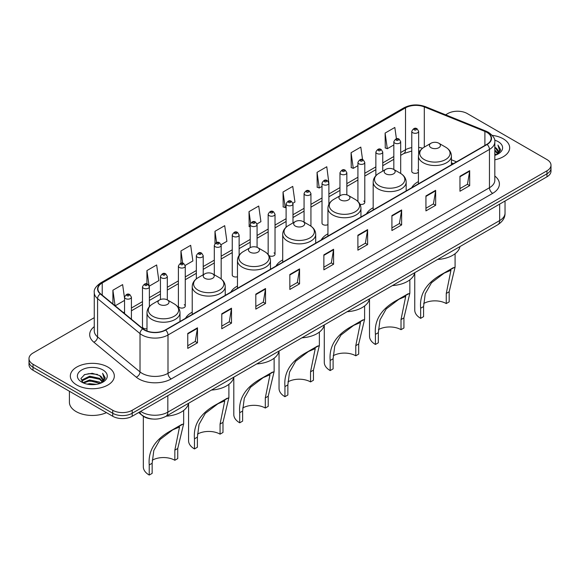 <?xml version="1.0" encoding="UTF-8"?>
<svg xmlns="http://www.w3.org/2000/svg" width="580" height="580" viewBox="0 0 580 580"><rect width="100%" height="100%" fill="white"/><g stroke="black" fill="none" stroke-linecap="round" stroke-linejoin="round"><path stroke-width="0.87" d="M192.226 312.163A24.287 14.021 0 0 0 185.528 318.297M237.466 286.049A24.287 14.021 0 0 0 230.768 292.182M282.707 259.927A24.287 14.021 0 0 0 276.007 266.068M327.939 233.812A24.287 14.021 0 0 0 321.24 239.946M373.179 207.698A24.287 14.021 0 0 0 366.48 213.832M418.419 181.576A24.287 14.021 0 0 0 411.72 187.71M328.889 204.29L328.889 183.149A3.437 1.987 180 0 1 326.765 184.984A3.437 1.987 180 0 1 323.024 184.556A3.437 1.987 180 0 1 322.016 183.149L322.016 223.184A3.437 1.987 0 0 0 323.024 224.59A3.437 1.987 0 0 0 327.939 224.554M268.968 255.562A3.437 1.987 0 0 0 269.163 255.686A3.437 1.987 0 0 0 272.912 256.113A3.437 1.987 0 0 0 275.029 254.279L275.029 214.245A3.437 1.987 180 0 1 272.912 216.079A3.437 1.987 180 0 1 269.163 215.644A3.437 1.987 180 0 1 268.156 214.245L268.156 254.279A3.437 1.987 0 0 0 268.177 254.497M239.127 255.323L239.127 234.972A3.437 1.987 180 0 1 237.002 236.807A3.437 1.987 180 0 1 233.262 236.379A3.437 1.987 180 0 1 232.254 234.972L232.254 275.014A3.437 1.987 0 0 0 233.262 276.413A3.437 1.987 0 0 0 237.466 276.711M185.266 306.102L185.266 266.068A3.437 1.987 180 0 1 183.149 267.902A3.437 1.987 180 0 1 179.401 267.474A3.437 1.987 180 0 1 178.393 266.068L178.393 306.102A3.437 1.987 0 0 0 179.401 307.509A3.437 1.987 0 0 0 183.149 307.937A3.437 1.987 0 0 0 185.266 306.102A3.437 1.987 0 0 0 184.259 304.703M149.364 306.639L149.364 286.796A3.437 1.987 180 0 1 147.24 288.63A3.437 1.987 180 0 1 143.499 288.202A3.437 1.987 180 0 1 142.492 286.796L142.492 326.837A3.437 1.987 0 0 0 143.499 328.236A3.437 1.987 0 0 0 146.994 328.722M418.651 154.012L418.651 131.326A3.437 1.987 180 0 1 416.527 133.161A3.437 1.987 180 0 1 412.786 132.726A3.437 1.987 180 0 1 411.778 131.326L411.778 171.361A3.437 1.987 0 0 0 412.786 172.768A3.437 1.987 0 0 0 418.419 172.079M453.284 163.712L451.414 162.958M359.984 204.276A3.437 1.987 0 0 0 364.791 202.456A3.437 1.987 0 0 0 363.783 201.057M275.029 254.279A3.437 1.987 0 0 0 274.021 252.88M418.419 170.643A3.437 1.987 0 0 0 417.643 169.962M152.779 419.036A13.746 7.939 180 0 1 142.477 415.672L138.663 412.525M94.264 317.673L33.024 353.024A13.746 7.939 0 0 0 29 358.643L29 364.624A13.746 7.939 0 0 0 33.024 370.243L112.745 416.266A13.746 7.939 0 0 0 132.189 416.266L546.976 176.791A13.746 7.939 0 0 0 551 171.18L551 168.185A13.746 7.939 0 0 1 546.976 173.797A13.746 7.939 0 0 0 551 168.185L551 165.191A13.746 7.939 0 0 0 546.976 159.58L467.255 113.549A13.746 7.939 0 0 0 447.811 113.549L445.621 114.818M29 358.643A13.746 7.939 0 0 0 33.024 364.255L112.745 410.277A13.746 7.939 0 0 0 132.189 410.277L132.189 413.272L546.976 173.797L132.189 413.272A13.746 7.939 0 0 1 112.745 413.272A13.746 7.939 0 0 0 132.189 413.272L132.189 416.266M33.024 364.255L33.024 367.249L112.745 413.272L33.024 367.249A13.746 7.939 0 0 1 29 361.637A13.746 7.939 0 0 0 33.024 367.249L33.024 370.243M503.23 138.809A21.996 12.702 0 0 0 492.239 135.365A21.996 12.702 0 0 1 503.23 138.809A21.996 12.702 0 0 1 509.668 147.791A21.996 12.702 0 0 0 503.23 138.809M107.88 367.06A21.996 12.702 0 0 0 83.911 364.305A21.996 12.702 0 0 0 70.332 376.043A21.996 12.702 0 0 0 76.77 385.018A21.996 12.702 0 0 0 100.746 387.774A21.996 12.702 0 0 0 114.325 376.043A21.996 12.702 0 0 0 107.88 367.06A21.996 12.702 0 0 0 83.911 364.305A21.996 12.702 0 0 0 70.332 376.043A21.996 12.702 0 0 0 76.77 385.018A21.996 12.702 0 0 0 100.746 387.774A21.996 12.702 0 0 0 114.325 376.043A21.996 12.702 0 0 0 107.88 367.06M486.859 132.356A14.667 8.468 180 0 1 491.159 138.344A14.667 8.468 180 0 1 486.859 144.326L165.401 329.918A14.667 8.468 180 0 1 143.021 328.787L100.579 293.799A14.667 8.468 180 0 1 97.926 288.942A14.667 8.468 180 0 1 102.225 282.953L405.514 107.851A14.667 8.468 180 0 1 424.292 106.901L484.902 131.406A14.667 8.468 180 0 1 486.859 132.356M487.12 132.204A15.029 8.678 0 0 0 485.112 131.232L424.502 106.727A15.029 8.678 0 0 0 405.253 107.706L101.964 282.808A15.029 8.678 0 0 0 100.282 293.922L142.716 328.911A15.029 8.678 0 0 0 165.662 330.071L487.12 144.478A15.029 8.678 0 0 0 487.12 132.204M187.761 333.442L187.761 348.406L197.483 342.794L197.483 327.823L187.761 333.442M187.761 345.752L195.25 341.431L197.446 328.324A3.668 2.117 -120 0 0 197.483 327.823M195.185 341.468L197.483 342.794M221.785 313.794L221.785 328.766L231.507 323.147L231.507 308.183L221.785 313.794M221.785 326.105L229.274 321.784L231.471 308.676A3.668 2.117 -120 0 0 231.507 308.183M229.209 321.82L231.507 323.147M255.809 294.147L255.809 309.118L265.531 303.507L265.531 288.536L255.809 294.147M255.809 306.465L263.298 302.137L265.495 289.036A3.668 2.117 -120 0 0 265.531 288.536M263.233 302.18L265.531 303.507M289.84 274.507L289.84 289.471L299.563 283.859L299.563 268.895L289.84 274.507M289.84 286.817L297.322 282.496L299.519 269.388A3.668 2.117 -120 0 0 299.563 268.895M297.257 282.532L299.563 283.859M459.962 176.284L459.962 191.248L469.684 185.636L469.684 170.672L459.962 176.284M459.962 188.594L467.451 184.273L469.648 171.165A3.668 2.117 -120 0 0 469.684 170.672M467.386 184.309L469.684 185.636M425.938 195.931L425.938 210.895L435.66 205.284L435.66 190.312L425.938 195.931M425.938 208.242L433.427 203.913L435.623 190.813A3.668 2.117 -120 0 0 435.66 190.312M433.361 203.957L435.66 205.284M391.913 215.571L391.913 230.543L401.635 224.924L401.635 209.96L391.913 215.571M391.913 227.882L399.402 223.561L401.599 210.46A3.668 2.117 -120 0 0 401.635 209.96M399.337 223.597L401.635 224.924M357.889 235.219L357.889 250.183L367.611 244.571L367.611 229.607L357.889 235.219M357.889 247.53L365.378 243.208L367.568 230.1A3.668 2.117 -120 0 0 367.611 229.607M365.313 243.245L367.611 244.571M323.865 254.859L323.865 269.83L333.587 264.219L333.587 249.248L323.865 254.859M323.865 267.17L331.354 262.849L333.543 249.748A3.668 2.117 -120 0 0 333.587 249.248M331.289 262.885L333.587 264.219M494.82 159.797A21.996 12.702 0 0 0 509.668 147.791A21.996 12.702 0 0 1 494.82 159.797M132.189 410.277L546.976 170.803A13.746 7.939 0 0 0 551 165.191M185.187 265.401L192.872 260.957L190.675 245.318L180.96 250.93L180.96 263.204M149.278 286.129L158.847 280.604L156.651 264.966L146.928 270.577L146.928 283.968M124.54 298.214L122.626 284.606L112.904 290.225L112.904 303.964M292.9 203.21L294.952 202.029L292.755 186.39L283.033 192.002L283.192 206.879M328.802 182.482L326.779 166.743L317.057 172.354L317.216 187.231M362.565 159.645L360.803 147.095L351.081 152.714L351.241 167.591M396.423 138.823L394.828 127.455L385.113 133.066L385.265 147.944M221.089 244.666L226.896 241.316L224.707 225.678L214.984 231.289L214.984 243.542M256.991 223.938L260.92 221.669L258.731 206.03L249.008 211.642L249.161 226.519M250.205 226.911L249.008 226.461M249.008 211.642L250.625 223.162M283.033 192.002L285.23 207.64L286.107 207.125M285.23 207.64L283.033 206.821M317.057 172.354L319.254 187.993L322.016 186.398M319.254 187.993L317.057 187.173M351.081 152.714L353.278 168.352L357.918 165.67M353.278 168.352L351.081 167.526M385.113 133.066L387.302 148.705L393.827 144.942M387.302 148.705L385.113 147.885M214.984 231.289L216.565 242.556M180.96 250.93L182.678 263.197M146.928 270.577L149.024 285.49M115.166 305.82L124.54 300.411M112.904 290.225L115.087 305.762M494.82 153.743L496.262 154.846M494.82 154.679L495.501 155.135M494.82 149.995L497.676 153.091M494.82 150.93L497.437 153.533M496.321 154.824A10.36 5.981 0 0 0 498.032 151.532A10.36 5.981 0 0 0 494.994 147.305L498.024 151.757M494.82 155.368A14.942 8.627 0 0 0 498.235 153.888A14.942 8.627 0 0 0 498.235 141.687A14.942 8.627 0 0 0 494.653 140.164M497.328 154.374L500.409 150.43L500.511 149.51L497.945 145.058L499.445 150.031L496.487 154.758M497.945 145.058L500.511 149.684M414.751 272.687L414.751 310.111A20.162 11.643 0 0 0 420.659 318.34L420.659 308.234C419.34 293.828 426.8 282.286 443.033 273.615L455.083 267.075L449.174 291.769L449.174 301.875L446.259 303.565A16.037 9.258 0 0 0 423.654 303.521M446.259 303.565L446.259 293.458L450.957 270.265L444.149 273.144L431.455 282.808L425.241 293.763L423.574 306.552L423.574 316.658L420.659 318.34M431.027 147.712A5.503 3.175 0 0 0 438.806 147.712A5.503 3.175 0 0 0 438.806 143.224L445.636 147.168A15.152 8.751 0 0 1 445.636 159.543A15.152 8.751 0 0 1 424.197 159.543A15.152 8.751 0 0 1 424.197 147.168C420.464 149.386 418.542 152.33 418.419 155.998A16.501 9.527 0 0 0 423.248 162.733A16.501 9.527 0 0 0 441.228 164.8A16.501 9.527 0 0 0 451.414 155.998C451.291 152.33 449.362 149.386 445.636 147.168L438.806 143.224A5.503 3.175 0 0 0 431.027 143.224A5.503 3.175 0 0 0 431.027 147.712M437.653 259.47A25.208 14.551 0 0 0 459.969 246.58M453.372 267.648L443.033 273.615L453.372 267.648M347.181 311.707A25.208 14.551 0 0 0 369.496 298.816L369.511 336.226A20.162 11.643 0 0 0 375.42 344.462L375.42 334.356C374.1 319.942 381.56 308.408 397.793 299.737L409.842 293.197L403.934 317.891L403.934 327.997L401.019 329.679A16.037 9.258 0 0 0 378.414 329.636M401.019 329.679L401.019 319.573L405.717 296.38L398.909 299.265L386.215 308.923L380.009 319.885L378.334 332.673L378.334 342.78L375.42 344.462M385.787 173.833A5.503 3.175 0 0 0 393.566 173.833A5.503 3.175 0 0 0 393.566 169.346L400.396 173.282A15.152 8.751 0 0 1 400.396 185.658A15.152 8.751 0 0 1 378.965 185.658A15.152 8.751 0 0 1 378.965 173.282C375.231 175.501 373.302 178.444 373.179 182.12A16.501 9.527 0 0 0 378.015 188.855A16.501 9.527 0 0 0 395.995 190.914A16.501 9.527 0 0 0 406.174 182.12C406.058 178.444 404.129 175.501 400.396 173.282L393.566 169.346A5.503 3.175 0 0 0 385.787 169.346A5.503 3.175 0 0 0 385.787 173.833M392.413 285.585A25.208 14.551 0 0 0 414.736 272.702M408.139 293.763L397.793 299.737L408.139 293.763M324.278 324.923L324.278 362.348A20.162 11.643 0 0 0 330.18 370.576L330.18 360.47C328.867 346.064 336.327 334.522 352.56 325.851L364.602 319.312L358.701 344.005L358.701 354.112L355.779 355.801A16.037 9.258 0 0 0 333.174 355.757M355.779 355.801L355.779 345.695L360.477 322.502L353.669 325.38L340.982 335.044L334.769 345.999L333.101 358.788L333.101 368.894L330.18 370.576M340.554 199.948A5.503 3.175 0 0 0 348.326 199.948A5.503 3.175 0 0 0 348.326 195.46L355.156 199.404A15.152 8.751 0 0 1 355.156 211.78A15.152 8.751 0 0 1 333.725 211.78A15.152 8.751 0 0 1 333.725 199.404C329.991 201.623 328.062 204.566 327.939 208.235A16.501 9.527 0 0 0 332.775 214.97A16.501 9.527 0 0 0 350.755 217.036A16.501 9.527 0 0 0 360.941 208.235C360.818 204.566 358.889 201.623 355.156 199.404L348.326 195.46A5.503 3.175 0 0 0 340.554 195.46A5.503 3.175 0 0 0 340.554 199.948M362.899 319.885L352.56 325.851L362.899 319.885M279.038 351.045L279.038 388.462A20.162 11.643 0 0 0 284.947 396.698L284.947 386.592C283.627 372.179 291.087 360.644 307.32 351.973L319.37 345.433L313.461 370.127L313.461 380.233L310.546 381.915A16.037 9.258 0 0 0 287.941 381.872M310.546 381.915L310.546 371.809L315.244 348.616L308.437 351.502L295.742 361.159L289.529 372.121L287.861 384.902L287.861 395.009L284.947 396.698M295.314 226.069A5.503 3.175 0 0 0 303.094 226.069A5.503 3.175 0 0 0 303.094 221.575L309.923 225.518A15.152 8.751 0 0 1 309.923 237.894A15.152 8.751 0 0 1 288.485 237.894A15.152 8.751 0 0 1 288.485 225.518C284.751 227.737 282.83 230.68 282.707 234.356A16.501 9.527 0 0 0 287.535 241.091A16.501 9.527 0 0 0 305.515 243.15A16.501 9.527 0 0 0 315.701 234.356C315.578 230.68 313.649 227.737 309.923 225.518L303.094 221.575A5.503 3.175 0 0 0 295.314 221.575A5.503 3.175 0 0 0 295.314 226.069M301.941 337.821A25.208 14.551 0 0 0 324.256 324.938M317.659 345.999L307.32 351.973L317.659 345.999M233.798 377.159L233.798 414.584A20.162 11.643 0 0 0 239.707 422.813L239.707 412.706C238.387 398.3 245.847 386.759 262.08 378.087L274.13 371.548L268.221 396.241L268.221 406.348L265.306 408.037A16.037 9.258 0 0 0 242.701 407.986M265.306 408.037L265.306 397.923L270.005 374.738L263.197 377.616L250.502 387.28L244.296 398.235L242.621 411.024L242.621 421.131L239.707 422.813M250.074 252.184A5.503 3.175 0 0 0 257.853 252.184A5.503 3.175 0 0 0 257.853 247.696L264.683 251.64A15.152 8.751 0 0 1 264.683 264.009A15.152 8.751 0 0 1 243.252 264.009A15.152 8.751 0 0 1 243.252 251.64C239.518 253.851 237.59 256.802 237.466 260.471A16.501 9.527 0 0 0 242.302 267.206A16.501 9.527 0 0 0 260.282 269.272A16.501 9.527 0 0 0 270.461 260.471C270.338 256.802 268.417 253.851 264.683 251.64L257.853 247.696A5.503 3.175 0 0 0 250.074 247.696A5.503 3.175 0 0 0 250.074 252.184M256.701 363.943A25.208 14.551 0 0 0 279.024 351.052M272.426 372.121L262.08 378.087L272.426 372.121M188.565 403.281L188.565 440.699A20.162 11.643 0 0 0 194.467 448.935L194.467 438.828C193.155 424.415 200.607 412.873 216.847 404.209L228.89 397.662L222.988 422.363L222.988 432.47L220.067 434.152A16.037 9.258 0 0 0 197.461 434.108M220.067 434.152L220.067 424.045L224.764 400.852L217.957 403.738L205.269 413.395L199.056 424.357L197.388 437.139L197.388 447.245L194.467 448.935M204.841 278.306A5.503 3.175 0 0 0 212.613 278.306A5.503 3.175 0 0 0 212.613 273.811L219.443 277.755A15.152 8.751 0 0 1 219.443 290.13A15.152 8.751 0 0 1 198.012 290.13A15.152 8.751 0 0 1 198.012 277.755C194.278 279.973 192.35 282.917 192.226 286.585A16.501 9.527 0 0 0 197.062 293.32A16.501 9.527 0 0 0 215.042 295.387A16.501 9.527 0 0 0 225.229 286.585C225.105 282.917 223.177 279.973 219.443 277.755L212.613 273.811A5.503 3.175 0 0 0 204.841 273.811A5.503 3.175 0 0 0 204.841 278.306M211.461 390.057A25.208 14.551 0 0 0 233.783 377.174M227.186 398.235L216.847 404.209L227.186 398.235M143.325 416.295L143.325 466.82A20.162 11.643 0 0 0 149.234 475.049L149.234 464.942C147.915 450.529 155.375 438.995 171.607 430.324L183.657 423.784L177.748 448.478L177.748 458.584L174.834 460.266A16.037 9.258 0 0 0 152.228 460.223M174.834 460.266L174.834 450.16L179.532 426.967L172.724 429.852L160.029 439.517L153.816 450.471L152.149 463.26L152.149 473.367L149.234 475.049M159.601 304.42A5.503 3.175 0 0 0 167.381 304.42A5.503 3.175 0 0 0 167.381 299.933L174.21 303.876A15.152 8.751 0 0 1 174.21 316.245A15.152 8.751 0 0 1 152.772 316.245A15.152 8.751 0 0 1 152.772 303.876C149.038 306.088 147.117 309.031 146.994 312.707A16.501 9.527 0 0 0 151.822 319.442A16.501 9.527 0 0 0 169.802 321.508A16.501 9.527 0 0 0 179.988 312.707C179.865 309.031 177.937 306.088 174.21 303.876L167.381 299.933A5.503 3.175 0 0 0 159.601 299.933A5.503 3.175 0 0 0 159.601 304.42M166.228 416.172A25.208 14.551 0 0 0 188.543 403.288M181.946 424.357L171.607 430.324L181.946 424.357M69.411 391.246L69.411 402.23A22.917 13.231 0 0 0 76.125 411.59A22.917 13.231 0 0 0 106.466 412.641M87.116 384.127L89.646 383.67L96.381 384.344M90.081 384.569L93.38 384.649M82.904 382.691L89.646 379.929L99.651 382.097L100.92 383.097M83.542 383.017L89.646 380.864L100.159 383.387M82.063 381.923L82.324 379.791L89.646 376.188L99.651 378.356L102.334 381.343M82.005 381.654L82.324 380.726L89.646 377.123L99.651 379.291L102.087 381.785M100.978 383.075A10.36 5.981 0 0 0 102.689 379.784A10.36 5.981 0 0 0 99.651 375.55L102.682 380.009M102.892 369.938A14.942 8.627 0 0 0 81.766 369.938A14.942 8.627 0 0 0 81.766 382.14A14.942 8.627 0 0 0 102.892 382.14A14.942 8.627 0 0 0 102.892 369.938M99.651 375.55L92.271 373.288L84.622 374.6L80.932 378.522L83.027 382.793M101.986 382.619L105.067 378.682L105.168 377.754L102.602 373.31L104.103 378.283L101.138 383.01M102.602 373.31L105.161 377.935M84.201 374.803L89.008 373.636L97.454 374.404M85.912 377.964L89.008 377.377L97.143 378.051M85.912 381.705L89.008 381.118L97.143 381.792M140.679 411.365A18.328 10.585 0 0 0 141.911 412.148A18.328 10.585 0 0 0 167.83 412.148L499.663 220.567A18.328 10.585 0 0 0 505.028 213.085C505.165 217.631 502.744 221.524 497.763 224.764L165.931 416.346A9.164 5.292 60 0 0 167.83 412.148L167.83 395.683M499.663 204.102L499.663 220.567A9.164 5.292 60 0 1 497.763 224.764M139.932 411.793A9.164 6.134 129.5 0 0 141.535 414.772L138.75 412.474M546.976 176.791L546.976 170.803M112.745 416.266L112.745 410.277M494.82 176.052A22.917 13.231 180 0 1 492.696 193.343L171.238 378.943A4.582 2.646 60 0 1 167.997 373.324L489.455 187.731A18.328 10.585 0 0 0 494.82 180.25L494.82 141.933A18.328 10.585 180 0 1 489.455 149.415A4.582 2.646 -120 0 0 487.12 144.478M171.238 378.943A22.917 13.231 180 0 1 138.83 378.943A22.917 13.231 180 0 1 136.264 377.174L93.822 342.178A22.917 13.231 180 0 1 94.264 326.656M142.071 373.324A18.328 10.585 0 0 0 167.997 373.324L167.997 335.008A18.328 10.585 180 0 1 140.019 333.594L97.578 298.606A18.328 10.585 180 0 1 94.264 292.537L94.264 330.854A18.328 10.585 0 0 0 97.578 336.922L140.019 371.911A18.328 10.585 0 0 0 142.071 373.324M494.82 141.933C495.436 139.07 493.326 135.879 488.505 132.349L486.098 131.181A4.582 2.146 112 0 0 485.112 131.232M486.098 131.181L425.488 106.684C417.897 103.994 410.691 104.385 403.868 107.851A4.582 2.646 60 0 1 405.253 107.706M101.964 282.808A4.582 2.646 -120 0 0 100.579 282.953C95.823 286.375 93.713 289.565 94.264 292.537M100.282 293.922A4.582 3.067 129.5 0 0 97.578 298.606L97.578 336.922A4.582 3.067 -50.5 0 1 93.822 342.178M425.488 106.684A4.582 2.146 112 0 0 424.502 106.727M142.716 328.911A4.582 3.067 129.5 0 0 140.019 333.594L140.019 371.911A4.582 3.067 -50.5 0 1 136.264 377.174M165.662 330.071A4.582 2.646 60 0 1 167.997 335.008L489.455 149.415L489.455 187.731A4.582 2.646 60 0 0 492.696 193.343M102.225 282.953L102.225 295.155M484.902 131.406L484.902 145.457M424.292 106.901L424.292 147.11M456.525 161.842L451.414 159.775M422.61 148.226A14.667 8.468 0 0 0 418.651 147.436M411.778 147.617A14.667 8.468 0 0 0 405.514 149.763L400.7 152.54M405.514 107.851L405.514 149.763A8.251 4.763 60 0 1 403.803 153.541L400.7 155.331M393.827 156.513L382.749 162.907M375.869 166.873L364.791 173.268M357.918 177.241L346.84 183.635M339.967 187.601L328.889 194.003M322.016 197.969L310.938 204.363M304.065 208.336L292.987 214.731M286.107 218.696L275.029 225.091M268.156 229.064L257.078 235.458M250.205 239.431L239.127 245.826M232.254 249.792L221.176 256.186M214.303 260.159L203.218 266.553M196.344 270.519L185.266 276.921M178.393 280.887L167.315 287.281M160.442 291.254L149.364 297.649M142.492 301.614L131.413 308.009M124.54 311.982L123.417 312.627M323.865 255.338L333.543 249.748M357.889 235.69L367.568 230.1M391.913 216.05L401.599 210.46M425.938 196.402L435.623 190.813M459.962 176.755L469.648 171.165M289.84 274.978L299.519 269.388M255.809 294.625L265.495 289.036M221.785 314.266L231.471 308.676M187.761 333.913L197.446 328.324M423.574 306.552L420.659 308.234M449.174 291.769L446.259 293.458M378.334 332.673L375.42 334.356M403.934 317.891L401.019 319.573M333.101 358.788L330.18 360.47M358.701 344.005L355.779 345.695M287.861 384.902L284.947 386.592M313.461 370.127L310.546 371.809M242.621 411.024L239.707 412.706M268.221 396.241L265.306 397.923M197.388 437.139L194.467 438.828M222.988 422.363L220.067 424.045M152.149 463.26L149.234 464.942M177.748 448.478L174.834 450.16M414.403 129.92A1.145 0.66 0 0 0 416.027 129.92A1.145 0.66 0 0 0 416.027 128.985A1.145 0.66 0 0 0 414.403 128.985A1.145 0.66 0 0 0 414.403 129.92M400.7 173.463L400.7 141.694A3.437 1.987 180 0 1 398.576 143.521A3.437 1.987 180 0 1 394.828 143.093A3.437 1.987 180 0 1 393.827 141.694L393.827 169.49M396.452 140.287A1.145 0.66 0 0 0 398.068 140.287A1.145 0.66 0 0 0 398.068 139.352A1.145 0.66 0 0 0 396.452 139.352A1.145 0.66 0 0 0 396.452 140.287M382.749 171.1L382.749 152.054A3.437 1.987 180 0 1 380.625 153.888A3.437 1.987 180 0 1 376.877 153.461A3.437 1.987 180 0 1 375.869 152.054L375.869 175.689M378.501 150.655A1.145 0.66 0 0 0 380.117 150.655A1.145 0.66 0 0 0 380.117 149.72A1.145 0.66 0 0 0 378.501 149.72A1.145 0.66 0 0 0 378.501 150.655M364.791 202.456L364.791 162.422A3.437 1.987 180 0 1 362.674 164.256A3.437 1.987 180 0 1 358.926 163.821A3.437 1.987 180 0 1 357.918 162.422L357.918 201.477M360.543 161.015A1.145 0.66 0 0 0 362.166 161.015A1.145 0.66 0 0 0 362.166 160.08A1.145 0.66 0 0 0 360.543 160.08A1.145 0.66 0 0 0 360.543 161.015M346.84 194.851L346.84 172.782A3.437 1.987 180 0 1 344.716 174.616A3.437 1.987 180 0 1 340.975 174.188A3.437 1.987 180 0 1 339.967 172.782L339.967 195.801M342.591 171.383A1.145 0.66 0 0 0 344.215 171.383A1.145 0.66 0 0 0 344.215 170.447A1.145 0.66 0 0 0 342.591 170.447A1.145 0.66 0 0 0 342.591 171.383M324.64 181.743A1.145 0.66 0 0 0 326.264 181.743A1.145 0.66 0 0 0 326.264 180.808A1.145 0.66 0 0 0 324.64 180.808A1.145 0.66 0 0 0 324.64 181.743M310.938 226.164L310.938 193.517A3.437 1.987 180 0 1 308.814 195.351A3.437 1.987 180 0 1 305.065 194.916A3.437 1.987 180 0 1 304.065 193.517L304.065 222.14M306.689 192.111A1.145 0.66 0 0 0 308.306 192.111A1.145 0.66 0 0 0 308.306 191.175A1.145 0.66 0 0 0 306.689 191.175A1.145 0.66 0 0 0 306.689 192.111M292.987 222.923L292.987 203.877A3.437 1.987 180 0 1 290.863 205.712A3.437 1.987 180 0 1 287.114 205.284A3.437 1.987 180 0 1 286.107 203.877L286.107 227.23M288.738 202.478A1.145 0.66 0 0 0 290.355 202.478A1.145 0.66 0 0 0 290.355 201.543A1.145 0.66 0 0 0 288.738 201.543A1.145 0.66 0 0 0 288.738 202.478M270.78 212.838A1.145 0.66 0 0 0 272.404 212.838A1.145 0.66 0 0 0 272.404 211.903A1.145 0.66 0 0 0 270.78 211.903A1.145 0.66 0 0 0 270.78 212.838M257.078 247.326L257.078 224.612A3.437 1.987 180 0 1 254.954 226.439A3.437 1.987 180 0 1 251.213 226.012A3.437 1.987 180 0 1 250.205 224.612L250.205 247.624M252.829 223.206A1.145 0.66 0 0 0 254.453 223.206A1.145 0.66 0 0 0 254.453 222.27A1.145 0.66 0 0 0 252.829 222.27A1.145 0.66 0 0 0 252.829 223.206M234.878 233.573A1.145 0.66 0 0 0 236.502 233.573A1.145 0.66 0 0 0 236.502 232.638A1.145 0.66 0 0 0 234.878 232.638A1.145 0.66 0 0 0 234.878 233.573M221.176 278.922L221.176 245.34A3.437 1.987 180 0 1 219.051 247.174A3.437 1.987 180 0 1 215.303 246.739A3.437 1.987 180 0 1 214.303 245.34L214.303 274.782M216.927 243.933A1.145 0.66 0 0 0 218.544 243.933A1.145 0.66 0 0 0 218.544 242.998A1.145 0.66 0 0 0 216.927 242.998A1.145 0.66 0 0 0 216.927 243.933M203.218 274.746L203.218 255.7A3.437 1.987 180 0 1 201.1 257.535A3.437 1.987 180 0 1 197.352 257.107A3.437 1.987 180 0 1 196.344 255.7L196.344 278.871M198.976 254.301A1.145 0.66 0 0 0 200.593 254.301A1.145 0.66 0 0 0 200.593 253.366A1.145 0.66 0 0 0 198.976 253.366A1.145 0.66 0 0 0 198.976 254.301M181.018 264.661A1.145 0.66 0 0 0 182.642 264.661A1.145 0.66 0 0 0 182.642 263.726A1.145 0.66 0 0 0 181.018 263.726A1.145 0.66 0 0 0 181.018 264.661M167.315 299.896L167.315 276.435A3.437 1.987 180 0 1 165.191 278.262A3.437 1.987 180 0 1 161.45 277.834A3.437 1.987 180 0 1 160.442 276.435L160.442 299.534M163.067 275.029A1.145 0.66 0 0 0 164.691 275.029A1.145 0.66 0 0 0 164.691 274.094A1.145 0.66 0 0 0 163.067 274.094A1.145 0.66 0 0 0 163.067 275.029M145.116 285.396A1.145 0.66 0 0 0 146.74 285.396A1.145 0.66 0 0 0 146.74 284.461A1.145 0.66 0 0 0 145.116 284.461A1.145 0.66 0 0 0 145.116 285.396M131.413 319.217L131.413 297.163A3.437 1.987 180 0 1 129.289 298.997A3.437 1.987 180 0 1 125.541 298.562A3.437 1.987 180 0 1 124.54 297.163L124.54 313.548M127.165 295.757A1.145 0.66 0 0 0 128.782 295.757A1.145 0.66 0 0 0 128.782 294.821A1.145 0.66 0 0 0 127.165 294.821A1.145 0.66 0 0 0 127.165 295.757M165.931 416.346C158.557 420.05 151.184 420.05 143.804 416.346L141.535 414.772M505.028 213.085L505.028 201.006M403.868 107.851L100.579 282.953M419.949 151.032L418.651 150.894M411.778 151.039L403.803 153.541M393.827 159.297L382.749 165.699M375.869 169.665L364.791 176.059M357.918 180.032L346.84 186.426M339.967 190.392L328.889 196.787M322.016 200.76L310.938 207.154M304.065 211.12L292.987 217.522M286.107 221.487L275.029 227.882M268.156 231.855L257.078 238.249M250.205 242.215L239.127 248.617M232.254 252.583L221.176 258.977M214.303 262.95L203.218 269.345M196.344 273.31L185.266 279.705M178.393 283.678L167.315 290.072M160.442 294.038L149.364 300.44M142.492 304.406L131.413 310.8M453.386 163.654L451.414 162.857M455.083 267.075L455.083 253.736M451.414 164.792L451.414 155.998M418.419 183.846L418.419 155.998M431.027 143.224L424.197 147.168M409.842 293.197L409.842 279.85M406.174 190.914L406.174 182.12M373.179 209.96L373.179 182.12M385.787 169.346L378.965 173.282M364.602 319.312L364.602 305.972M360.941 217.029L360.941 208.235M327.939 236.082L327.939 208.235M340.554 195.46L333.725 199.404M319.37 345.433L319.37 332.086M315.701 243.15L315.701 234.356M282.707 262.196L282.707 234.356M295.314 221.575L288.485 225.518M274.13 371.548L274.13 358.208M270.461 269.265L270.461 260.471M237.466 288.318L237.466 260.471M250.074 247.696L243.252 251.64M228.89 397.662L228.89 384.322M225.229 295.38L225.229 286.585M192.226 314.433L192.226 286.585M204.841 273.811L198.012 277.755M183.657 423.784L183.657 410.437M179.988 321.501L179.988 312.707M146.994 331.013L146.994 312.707M159.601 299.933L152.772 303.876M81.969 381.814L81.969 381.19M418.651 131.326L417.172 128.876C415.178 127.433 413.38 128.252 411.778 131.326M400.7 141.694L399.214 139.236C397.22 137.801 395.422 138.613 393.827 141.694M382.749 152.054L381.263 149.604C379.269 148.161 377.471 148.98 375.869 152.054M364.791 162.422L363.312 159.971C361.318 158.528 359.52 159.348 357.918 162.422M346.84 172.782L345.361 170.332C343.367 168.896 341.569 169.708 339.967 172.782M328.889 183.149L327.41 180.699C325.416 179.256 323.618 180.076 322.016 183.149M310.938 193.517L309.452 191.059C307.458 189.624 305.66 190.443 304.065 193.517M292.987 203.877L291.501 201.427C289.507 199.984 287.709 200.803 286.107 203.877M275.029 214.245L273.55 211.794C271.556 210.351 269.758 211.171 268.156 214.245M257.078 224.612L255.599 222.155C253.605 220.719 251.807 221.531 250.205 224.612M239.127 234.972L237.648 232.522C235.654 231.079 233.856 231.899 232.254 234.972M221.176 245.34L219.689 242.889C217.696 241.447 215.898 242.266 214.303 245.34M203.218 255.7L201.738 253.25C199.745 251.814 197.947 252.626 196.344 255.7M185.266 266.068L183.787 263.617C181.794 262.175 179.996 262.994 178.393 266.068M167.315 276.435L165.837 273.977C163.843 272.542 162.045 273.361 160.442 276.435M149.364 286.796L147.885 284.345C145.892 282.902 144.094 283.721 142.492 286.796M131.413 297.163L129.927 294.712C127.933 293.27 126.135 294.089 124.54 297.163"/></g></svg>
